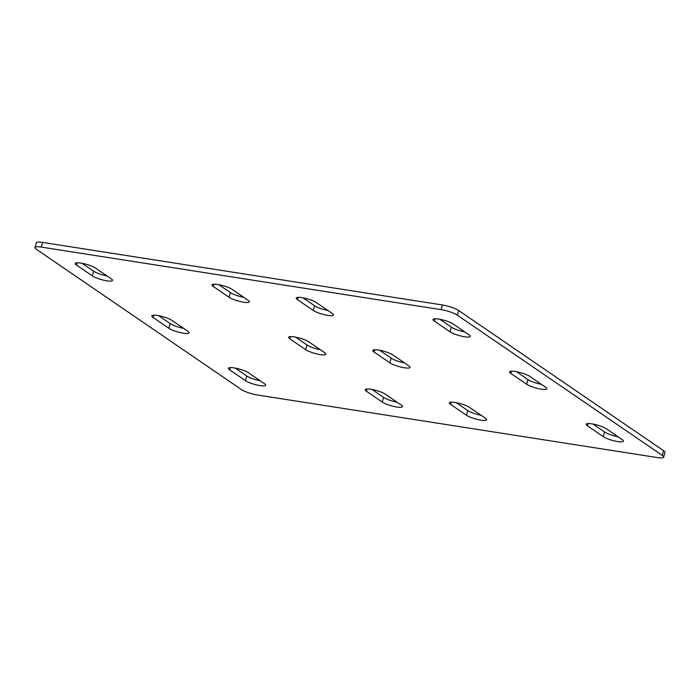 <?xml version="1.0" encoding="UTF-8"?>
<svg xmlns="http://www.w3.org/2000/svg" width="700" height="700" viewBox="0 0 700 700"><rect width="100%" height="100%" fill="white"/><g stroke="black" fill="none" stroke-linecap="round" stroke-linejoin="round"><path stroke-width="1.05" d="M36.391 249.287A12.399 2.52 16 0 1 35 247.52A12.399 2.52 16 0 1 41.282 247.082L441.14 309.645A12.399 2.52 16 0 1 457.293 315.14L662.27 455.376A12.399 2.52 16 0 1 663.661 457.144A12.399 2.52 16 0 1 657.379 457.581L257.521 395.019A12.399 2.52 16 0 1 241.369 389.524L36.391 249.287M450.048 331.835A11.156 2.266 -164 0 0 461.825 336.254A11.156 2.266 -164 0 0 470.234 336.394A11.156 2.266 -164 0 0 468.983 334.801L453.215 324.012A11.156 2.266 -164 0 0 441.438 319.594A11.156 2.266 -164 0 0 433.029 319.454A11.156 2.266 -164 0 0 434.28 321.046L450.048 331.835L451.386 327.171A11.156 2.266 -164 0 0 464.782 331.922M313.25 310.433A11.156 2.266 -164 0 0 325.027 314.851A11.156 2.266 -164 0 0 333.445 314.991A11.156 2.266 -164 0 0 332.194 313.399L316.426 302.61A11.156 2.266 -164 0 0 304.649 298.191A11.156 2.266 -164 0 0 296.231 298.051A11.156 2.266 -164 0 0 297.483 299.652L313.25 310.433L314.589 305.769A11.156 2.266 -164 0 0 327.985 310.52M248.01 300.23L232.243 289.441A11.156 2.266 -164 0 0 220.465 285.023A11.156 2.266 -164 0 0 212.048 284.882A11.156 2.266 -164 0 0 213.299 286.475L229.066 297.264A11.156 2.266 -164 0 0 240.844 301.683A11.156 2.266 -164 0 0 249.261 301.822A11.156 2.266 -164 0 0 248.01 300.23M111.221 278.828L95.454 268.039A11.156 2.266 -164 0 0 83.668 263.62A11.156 2.266 -164 0 0 75.259 263.48A11.156 2.266 -164 0 0 76.51 265.072L92.277 275.861A11.156 2.266 -164 0 0 104.055 280.28A11.156 2.266 -164 0 0 112.472 280.42A11.156 2.266 -164 0 0 111.221 278.828M526.628 384.23A11.156 2.266 -164 0 0 538.405 388.649A11.156 2.266 -164 0 0 546.822 388.789A11.156 2.266 -164 0 0 545.571 387.196L529.804 376.408A11.156 2.266 -164 0 0 518.026 371.989A11.156 2.266 -164 0 0 509.609 371.849A11.156 2.266 -164 0 0 510.86 373.441L526.628 384.23L527.966 379.566A11.156 2.266 -164 0 0 541.363 384.317M389.839 362.828A11.156 2.266 -164 0 0 401.616 367.246A11.156 2.266 -164 0 0 410.025 367.386A11.156 2.266 -164 0 0 408.774 365.794L393.006 355.005A11.156 2.266 -164 0 0 381.229 350.586A11.156 2.266 -164 0 0 372.811 350.446A11.156 2.266 -164 0 0 374.071 352.039L389.839 362.828L391.169 358.164A11.156 2.266 -164 0 0 404.574 362.915M324.599 352.625L308.831 341.836A11.156 2.266 -164 0 0 297.045 337.418A11.156 2.266 -164 0 0 288.636 337.277A11.156 2.266 -164 0 0 289.887 338.87L305.655 349.659A11.156 2.266 -164 0 0 317.433 354.078A11.156 2.266 -164 0 0 325.85 354.217A11.156 2.266 -164 0 0 324.599 352.625M187.801 331.223L172.034 320.434A11.156 2.266 -164 0 0 160.256 316.015A11.156 2.266 -164 0 0 151.839 315.875A11.156 2.266 -164 0 0 153.09 317.467L168.857 328.256A11.156 2.266 -164 0 0 180.635 332.675A11.156 2.266 -164 0 0 189.053 332.815A11.156 2.266 -164 0 0 187.801 331.223M603.216 436.625A11.156 2.266 -164 0 0 614.994 441.044A11.156 2.266 -164 0 0 623.403 441.184A11.156 2.266 -164 0 0 622.151 439.591L606.384 428.803A11.156 2.266 -164 0 0 594.606 424.384A11.156 2.266 -164 0 0 586.189 424.244A11.156 2.266 -164 0 0 587.449 425.836L603.216 436.625L604.546 431.961A11.156 2.266 -164 0 0 617.951 436.713M466.419 415.223A11.156 2.266 -164 0 0 478.196 419.641A11.156 2.266 -164 0 0 486.614 419.781A11.156 2.266 -164 0 0 485.363 418.189L469.595 407.4A11.156 2.266 -164 0 0 457.817 402.981A11.156 2.266 -164 0 0 449.4 402.841A11.156 2.266 -164 0 0 450.651 404.434L466.419 415.223L467.758 410.559A11.156 2.266 -164 0 0 481.154 415.31M401.179 405.02L385.411 394.231A11.156 2.266 -164 0 0 373.634 389.812A11.156 2.266 -164 0 0 365.216 389.672A11.156 2.266 -164 0 0 366.467 391.265L382.235 402.054A11.156 2.266 -164 0 0 394.012 406.473A11.156 2.266 -164 0 0 402.43 406.613A11.156 2.266 -164 0 0 401.179 405.02M264.381 383.618L248.614 372.829A11.156 2.266 -164 0 0 236.836 368.41A11.156 2.266 -164 0 0 228.428 368.27A11.156 2.266 -164 0 0 229.679 369.863L245.446 380.651A11.156 2.266 -164 0 0 257.224 385.07A11.156 2.266 -164 0 0 265.641 385.21A11.156 2.266 -164 0 0 264.381 383.618M35 247.52L36.339 242.856A12.399 2.52 16 0 1 42.621 242.419L442.479 304.981A12.399 2.52 16 0 1 458.631 310.476L663.609 450.713A12.399 2.52 16 0 1 665 452.48L663.661 457.144M439.819 319.261L451.386 327.171M303.03 297.859L314.589 305.769M218.846 284.69L230.405 292.6A11.156 2.266 -164 0 0 243.801 297.351M82.049 263.287L93.616 271.197A11.156 2.266 -164 0 0 107.013 275.949M516.407 371.656L527.966 379.566M379.61 350.254L391.169 358.164M295.426 337.085L306.994 344.995A11.156 2.266 -164 0 0 320.39 349.746M158.638 315.683L170.196 323.592A11.156 2.266 -164 0 0 183.593 328.344M592.988 424.051L604.546 431.961M456.199 402.649L467.758 410.559M372.015 389.48L383.574 397.39A11.156 2.266 -164 0 0 396.97 402.141M235.218 368.078L246.785 375.988A11.156 2.266 -164 0 0 260.181 380.739M41.282 247.082L42.621 242.419M662.27 455.376L663.609 450.713M457.293 315.14L458.631 310.476M441.14 309.645L442.479 304.981M434.28 321.046L434.928 318.771M297.483 299.652L298.139 297.369M229.066 297.264L230.405 292.6M213.299 286.475L213.955 284.2M92.277 275.861L93.616 271.197M76.51 265.072L77.166 262.797M510.86 373.441L511.516 371.166M374.071 352.039L374.719 349.764M305.655 349.659L306.994 344.995M289.887 338.87L290.544 336.595M168.857 328.256L170.196 323.592M153.09 317.467L153.746 315.192M587.449 425.836L588.096 423.561M450.651 404.434L451.308 402.159M382.235 402.054L383.574 397.39M366.467 391.265L367.124 388.99M245.446 380.651L246.785 375.988M229.679 369.863L230.335 367.588"/></g></svg>
